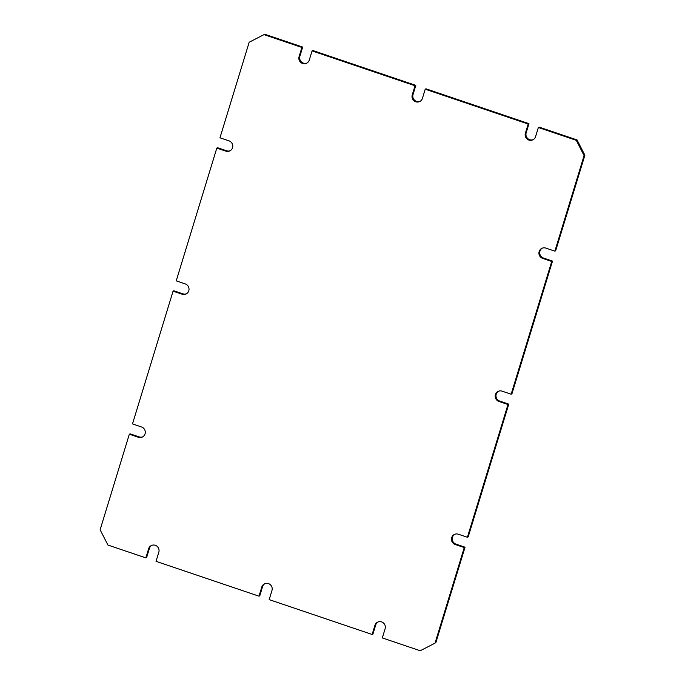 <?xml version="1.0" encoding="UTF-8"?>
<svg xmlns="http://www.w3.org/2000/svg" width="685" height="685" viewBox="0 0 685 685"><rect width="100%" height="100%" fill="white"/><g stroke="black" fill="none" stroke-linecap="round" stroke-linejoin="round"><path stroke-width="1.03" d="M467.401 537.271L507.987 404.518L498.937 401.453A5.463 5.3 64.6 0 1 498.175 391.366A5.463 5.3 64.6 0 1 502.088 391.152L511.138 394.217L551.725 261.456L542.674 258.399A5.463 5.3 64.6 0 1 541.912 248.312A5.463 5.3 64.6 0 1 545.825 248.098L554.876 251.155L584.091 155.598L576.273 140.322L538.367 127.496L535.567 136.649A5.463 5.3 64.6 0 1 528.906 140.074A5.463 5.3 64.6 0 1 525.386 133.198L528.186 124.045L425.222 89.196L422.422 98.349A5.463 5.3 64.6 0 1 415.761 101.782A5.463 5.3 64.6 0 1 412.242 94.907L415.041 85.753L312.077 50.904L309.277 60.057A5.463 5.3 64.6 0 1 302.607 63.482A5.463 5.3 64.6 0 1 299.097 56.607L301.897 47.453L263.99 34.627L249.177 42.239L219.962 137.805L229.013 140.862A5.463 5.3 64.6 0 1 229.775 150.948A5.463 5.3 64.6 0 1 225.862 151.162L216.811 148.106L176.225 280.859L185.275 283.924A5.463 5.3 64.6 0 1 186.037 294.002A5.463 5.3 64.6 0 1 182.124 294.225L173.074 291.159L132.488 423.912L141.538 426.978A5.463 5.3 64.6 0 1 142.3 437.064A5.463 5.3 64.6 0 1 138.387 437.278L129.337 434.213L100.121 529.779L107.939 545.054L145.836 557.881L148.636 548.728A5.463 5.3 64.6 0 1 155.307 545.303A5.463 5.3 64.6 0 1 158.826 552.17L156.026 561.332L258.99 596.181L261.79 587.019A5.463 5.3 64.6 0 1 268.451 583.594A5.463 5.3 64.6 0 1 271.971 590.47L269.171 599.623L372.135 634.473L374.935 625.319A5.463 5.3 64.6 0 1 381.596 621.894A5.463 5.3 64.6 0 1 385.116 628.761L382.316 637.923L420.222 650.75L435.035 643.138L464.25 547.572L455.2 544.506A5.463 5.3 64.6 0 1 454.438 534.428A5.463 5.3 64.6 0 1 458.351 534.206L467.401 537.271L468.189 536.894L508.775 404.141L499.725 401.076A5.463 5.3 64.6 0 1 498.577 391.195M435.035 643.138L420.222 650.75M464.25 547.572L465.038 547.195L435.823 642.761M372.135 634.473L372.923 634.096L375.722 624.943A5.463 5.3 64.6 0 1 378.086 621.937M258.99 596.181L259.778 595.804L262.578 586.651A5.463 5.3 64.6 0 1 264.941 583.637M145.836 557.881L146.633 557.504L149.433 548.351A5.463 5.3 64.6 0 1 151.796 545.346M129.337 434.213L130.124 433.845L139.175 436.902L138.387 437.278M173.074 291.159L173.862 290.783L182.912 293.848L182.124 294.225M216.811 148.106L217.599 147.729L226.649 150.794L225.862 151.162M263.99 34.627L264.778 34.25L302.684 47.077L299.884 56.239L299.097 56.607M301.897 47.453L302.684 47.077M415.041 85.753L415.829 85.377L413.029 94.53L412.242 94.907M312.077 50.904L312.865 50.527L415.829 85.377M528.186 124.045L528.974 123.668L526.174 132.83L525.386 133.198M425.222 89.196L426.01 88.819L528.974 123.668M576.273 140.322L577.061 139.945L584.879 155.221L555.663 250.787L554.876 251.155M538.367 127.496L539.163 127.119L577.061 139.945M584.091 155.598L584.879 155.221M551.725 261.456L552.512 261.088L511.926 393.841L511.138 394.217M507.987 404.518L508.775 404.141M142.685 436.859A5.463 5.3 64.6 0 1 139.175 436.902M186.423 293.805A5.463 5.3 64.6 0 1 182.912 293.848M230.16 150.743A5.463 5.3 64.6 0 1 226.649 150.794M306.914 63.063A5.463 5.3 64.6 0 1 299.884 56.239M420.059 101.363A5.463 5.3 64.6 0 1 413.029 94.53M533.204 139.654A5.463 5.3 64.6 0 1 526.174 132.83M552.512 261.088L543.462 258.022A5.463 5.3 64.6 0 1 542.314 248.141M465.038 547.195L455.987 544.138A5.463 5.3 64.6 0 1 454.84 534.257M455.2 544.506L455.987 544.138M499.725 401.076L498.937 401.453M543.462 258.022L542.674 258.399M149.433 548.351L148.636 548.728M262.578 586.651L261.79 587.019M375.722 624.943L374.935 625.319"/></g></svg>
